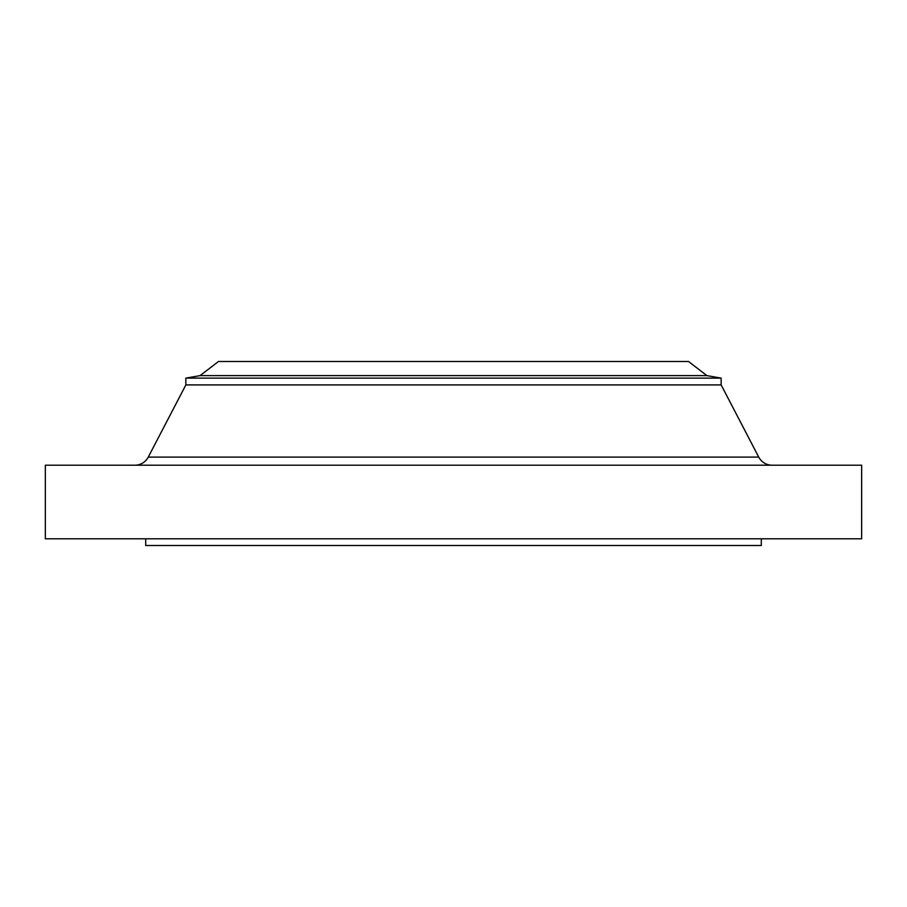 <?xml version="1.0" encoding="UTF-8"?>
<svg xmlns="http://www.w3.org/2000/svg" width="907" height="907" viewBox="0 0 907 907"><rect width="100%" height="100%" fill="white"/><g stroke="black" fill="none" stroke-linecap="round" stroke-linejoin="round"><path stroke-width="1.36" d="M772.095 465.212A15.056 15.056 0 0 1 758.74 457.105L721.144 384.919L185.856 384.919L148.26 457.105L758.74 457.105M134.905 465.212A15.056 15.056 0 0 0 148.26 457.105M200.084 375.623L706.916 375.623L688.526 361.496L218.474 361.496L200.084 375.623L185.856 378.128L185.856 384.919M706.916 375.623L721.144 378.128L185.856 378.128M721.144 378.128L721.144 384.919M861.65 465.212L45.35 465.212L45.35 538.815L861.65 538.815L861.65 465.212M145.71 538.815L145.71 545.504L761.29 545.504L761.29 538.815"/></g></svg>
